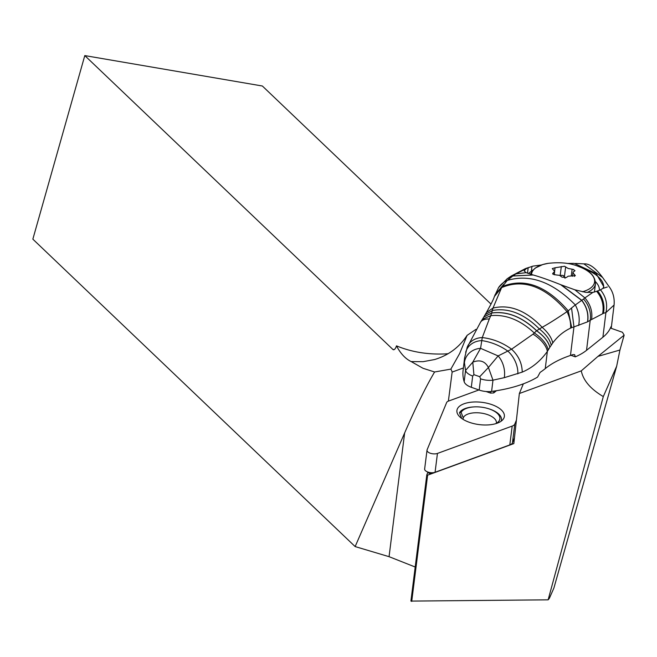 <?xml version="1.0" encoding="UTF-8"?>
<svg xmlns="http://www.w3.org/2000/svg" width="657" height="657" viewBox="0 0 657 657"><rect width="100%" height="100%" fill="white"/><g stroke="black" fill="none" stroke-linecap="round" stroke-linejoin="round"><path stroke-width="0.99" d="M415.199 567.016L389.059 556.676L355.141 546.575L32.85 239.156L84.794 55.59L392.837 349.417A6.184 2.464 -80.3 0 0 393.428 349.738A6.184 2.464 -80.3 0 0 396.475 345.853C400.581 353.614 405.476 358.845 411.159 361.572L423.042 368.298L434.606 371.985C426.179 386.168 416.185 406.494 404.638 432.955L355.141 546.575M548.135 599.833L549.359 598.33L553.9 588.023L616.668 366.212L603.307 396.573L548.135 599.833L410.912 601.089L426.804 474.871L427.617 475.159L411.717 601.41M616.668 366.212L619.937 350.017L597.952 356.39L581.273 370.86L519.35 393.518L513.831 443.606L427.617 475.159M427.871 472.268L426.804 474.871M463.382 367.969L452.139 372.084A46.384 21.763 7.2 0 0 450.858 369.119L434.606 371.985M452.139 372.084L448.378 401.131M450.858 369.119L459.686 353.458L467.102 335.357C459.309 347.282 448.485 355.338 434.63 359.535L423.059 361.687L411.159 361.572M448.156 353.688L445.101 353.934C427.493 354.665 411.282 351.971 396.475 345.853M467.102 335.357L476.005 329.329M491.001 304.101L262.365 86.01L84.794 55.59M581.273 370.86C583.252 380.502 590.594 389.075 603.307 396.573M610.402 328.032L622.458 332.278L624.15 335.144L619.937 350.017M519.35 393.518L523.342 383.836M597.952 356.39L624.15 335.144M571.27 276.014L572.132 269.181L568.182 268.483L564.544 266.266L555.058 267.769L554.656 270.988M555.058 267.769L552.282 268.59L554.672 271.366L552.619 273.608L555.535 274.872L559.518 275.316L562.014 277.155L566.35 277.517L568.182 276.195L575.351 275.702L573.076 272.959L573.101 272.146L574.415 271.152L573.832 269.542L572.132 269.181M560.552 275.776L561.719 275.25L563.369 275.595L565.069 278.248M575.015 270.643L574.415 271.152M611.199 328.311L610.936 326.743A77.312 36.726 7 0 1 602.896 337.222L586.537 350.329A77.312 36.726 7 0 1 575.294 356.85L570.917 355.306M509.947 276.86L528.261 267.703L525.354 268.639L511.516 275.866L507.327 278.65L514.751 274.766M541.425 264.976L532.934 266.126L528.261 267.703M592.852 292.414L584.902 297.9L574.875 289.811L585.642 292.332L592.844 292.414L596.638 291.297A113.924 42.212 109.4 0 1 597.517 290.961A111.608 41.35 109.4 0 1 599.685 290.254L603.011 288.349L603.742 286.608L596.129 273.558L574.185 263.375L567.352 263.473M525.904 268.417L529.115 267.35M600.58 289.967C605.984 296.66 607.758 304.207 605.91 312.601L614.073 305.029C614.689 297.876 612.973 291.675 608.924 286.419L602.625 277.5L583.892 263.892M591.629 319.343C592.647 311.508 590.405 304.363 584.902 297.9L583.531 299.025A23.192 19.439 57.2 0 1 590.216 320.238L603.364 313.373A91.528 33.909 -70.6 0 1 605.91 312.601L602.896 337.222M574.875 289.811L561.242 284.892L581.79 300.298L583.531 299.025M483.774 317.06L491.666 313.044L492.988 308.092L501.619 287.602L507.22 280.449L512.903 275.94L533.246 275.004C540.629 277.09 549.761 280.309 560.651 284.662L561.242 284.892M532.868 274.889L526.158 272.655L516.328 273.829L511.54 275.85M525.928 268.844L524.212 271.004L526.158 272.655M607.306 287.002L603.011 288.349M498.606 287.552A23.192 21.295 -146 0 1 507.22 280.449C529.879 273.706 552.586 281.869 575.318 304.938L581.79 300.298C586.882 306.901 588.836 314.079 587.637 321.815L590.216 320.238L586.537 350.329M578.653 325.527C579.975 318.546 578.858 311.689 575.318 304.938L571.549 307.977L573.963 326.899L587.637 321.815M479.199 390.069A13.92 6.611 7 0 0 491.6 391.408L492.98 380.173A13.92 6.611 -173 0 1 480.571 378.834L479.199 390.069L471.307 387.293L472.687 376.026L473.902 374.662L472.777 362.179C479.832 359.412 485.047 361.186 488.422 367.509L492.98 380.173L504.289 377.668L522.225 372.125C531.85 368.027 540.054 361.375 546.821 352.16L547.363 351.396L545.261 368.618A115.969 55.098 -173 0 1 570.473 355.453A77.312 36.726 7 0 0 572.92 354.591L574.645 354.673L575.294 356.85M545.261 368.618A115.969 55.098 -173 0 1 544.76 369.02A115.969 55.098 7 0 1 540.111 372.379L537.557 377.093A115.969 55.098 7 0 1 491.6 391.408M464.417 362.689L465.542 370.474L472.777 362.179L480.563 348.333A18.872 17.066 -161.9 0 0 464.417 362.689L464.565 358.246L463.103 370.252A115.969 55.098 7 0 0 464.171 381.742A13.92 6.611 7 0 0 471.307 387.293M549.843 347.315L549.884 347.249C548.414 341.55 544.004 336.039 536.654 330.717L536.597 330.767C543.988 336.129 548.398 341.648 549.843 347.315L547.363 351.396A23.184 11.957 -147.7 0 0 533.041 334.142L536.597 330.767C522.036 316.879 507.056 310.975 491.666 313.044L490.804 315.647L482.419 319.277L480.522 322.242L467.16 347.446L464.589 358.073M494.557 296.028L502.285 286.534C524.434 277.615 546.419 285.713 568.256 310.827L567.024 311.664C555.953 319.13 547.667 324.336 542.156 327.293L536.654 330.717C522.077 316.805 507.089 310.892 491.691 312.978L483.815 316.986L486.377 312.568C491.066 304.232 493.727 298.902 494.368 296.57L498.597 287.569L507.179 278.757L512.805 276.006L533.246 275.004M549.884 347.249L552.767 342.954C551.609 337.731 548.069 332.508 542.156 327.293C526.002 310.449 509.61 304.043 492.988 308.092L486.385 312.543M552.767 342.954C557.538 336.441 563.484 331.498 570.613 328.122A23.192 14.24 65.8 0 0 567.024 311.664C545.367 286.436 523.563 278.412 501.619 287.602L494.384 296.537M503.853 284.218L494.926 294.952M570.613 328.122L571.697 327.638L568.256 310.827L571.549 307.977M571.697 327.638L573.963 326.899L570.473 355.453M467.201 347.323A21.385 16.926 27.8 0 1 482.263 337.583L489.284 319.023A23.151 11.736 -145.5 0 0 480.546 322.209M548.209 349.976A23.192 11.703 -146.9 0 0 534.231 332.935C520.278 319.984 505.8 314.218 490.804 315.647L489.284 319.023M533.041 334.142L511.581 349.195L498.129 355.913L480.563 348.333L482.263 337.583C492.791 338.774 502.564 342.65 511.581 349.195C518.545 355.692 522.093 363.337 522.225 372.125M465.682 352.341A20.786 17.386 25.3 0 1 481.868 340.605C491.181 342.001 499.813 345.492 507.787 351.06A20.679 13.017 63 0 1 517.847 373.899M473.902 374.662L479.733 376.691L488.422 367.509L498.129 355.913A18.766 12.031 -104.9 0 1 504.289 377.668M486.057 391.506L490.565 393.1L490.763 391.498M496.487 390.701L493.694 392.943L493.916 391.087M490.565 393.1L493.694 392.943M463.07 419.355L463.259 417.852L461.124 412.407L459.498 412.711L461.436 417.68M459.498 412.711A21.451 10.069 -172.8 0 1 473.648 406.921A21.451 10.069 -172.8 0 1 473.96 406.905M488.742 408.769A21.451 10.069 -172.8 0 1 489.046 408.859A21.451 10.069 -172.8 0 1 490.245 409.262A21.451 10.069 -172.8 0 1 501.086 421.236M461.124 412.407A19.776 9.28 -172.8 0 1 474.264 406.888A19.776 9.28 -172.8 0 1 488.455 408.679A19.776 9.28 -172.8 0 1 489.564 409.048A19.776 9.28 -172.8 0 1 498.597 421.539A19.776 9.28 -172.8 0 1 495.608 423.708M463.259 417.852A16.819 7.892 -172.8 0 1 487.609 414.633A16.819 7.892 -172.8 0 1 496.396 422.96A16.819 7.892 -172.8 0 1 496.331 423.322M516.418 420.127L514.809 424.02A9.28 4.353 -172.8 0 1 513.873 425.186A9.28 4.353 -172.8 0 1 512.189 426.081L437.447 453.429A6.184 2.899 -172.8 0 1 430.598 453.33A6.184 2.899 -172.8 0 1 427.017 450.152A6.184 2.899 -172.8 0 1 427.107 449.79L446.661 402.495A6.184 2.899 -172.8 0 1 448.403 401.123L478.896 389.962M491.871 404.622A23.915 11.218 7.2 0 0 465.961 403.16A23.915 11.218 7.2 0 0 457.633 414.05A23.915 11.218 7.2 0 0 469.418 422.328A23.915 11.218 7.2 0 0 502.794 419.733A23.915 11.218 7.2 0 0 491.871 404.622M514.447 437.981L512.435 442.851L514.809 424.02M424.742 468.622A6.184 2.899 7.2 0 0 424.644 468.983A6.184 2.899 7.2 0 0 428.224 472.161A6.184 2.899 7.2 0 0 435.074 472.268L509.816 444.912A9.28 4.353 7.2 0 0 511.507 444.017A9.28 4.353 7.2 0 0 512.435 442.851M427.493 471.898L428.413 472.794A2.316 1.092 7.2 0 0 432.051 473.41L506.793 446.054A5.412 2.538 7.2 0 0 507.294 445.84M404.638 432.955L389.059 556.676M394.093 349.631L392.837 349.417M582.373 291.774A31.766 14.906 7.2 0 0 581.174 267.506L577.536 266.085C569.644 262.94 559.846 262.028 548.152 263.342L548.152 263.342A31.766 14.906 7.2 0 0 531.521 274.495M561.308 266.537L560.175 275.587M564.388 276.909L565.652 266.898M553.243 272.893L553.054 274.388M574.653 274.667L574.432 276.408M581.174 267.506L581.174 267.506C590.471 271.127 595.234 276.572 595.464 283.849A32.858 15.415 7.2 0 1 587.128 292.496M594.33 292.119L594.577 290.87A32.858 15.415 -172.8 0 1 594.306 292.127M528.433 273.534L531.365 271.185L531.956 266.381M528.179 267.736L527.514 273.213M531.39 272.228A3.868 3.088 51.3 0 1 531.365 271.185A38.656 18.363 7 0 1 533.049 269.986M595.472 281.689A34.788 16.532 -173 0 1 599.389 290.337M603.66 287.06A38.656 18.363 7 0 0 583.564 268.614M597.517 290.952A23.192 20.589 69.7 0 1 603.364 313.373M596.638 291.297C602.124 297.941 604.128 305.39 602.633 313.652M560.651 284.662L581.691 300.372C586.767 306.975 588.697 314.153 587.506 321.889M464.171 381.742L465.542 370.474A13.92 6.611 -173 0 0 472.687 376.026M551.231 345.171C549.975 339.694 546.008 334.282 539.331 328.919C524.007 313.676 508.354 307.542 492.389 310.506L485.112 314.793M479.733 376.691L480.571 378.834M435.074 472.268L437.447 453.429M509.816 444.912L512.189 426.081M432.051 473.41L433.324 472.662M554.656 271.489L554.237 274.84M573.011 272.565L572.543 276.269M530.56 274.207L532.137 271.07L535.266 268.048L542.715 264.557L548.152 263.342M594.577 290.87L595.464 283.849M533.32 266.036L525.345 268.639M611.224 328.319L614.073 305.029M575.491 263.441L583.884 263.876M602.625 277.517C595.587 267.916 589.345 263.375 583.892 263.884M482.419 319.277L483.766 317.068M474.264 406.888L473.648 406.921M488.455 408.679L489.046 408.859M427.017 450.152L424.644 468.983"/></g></svg>

